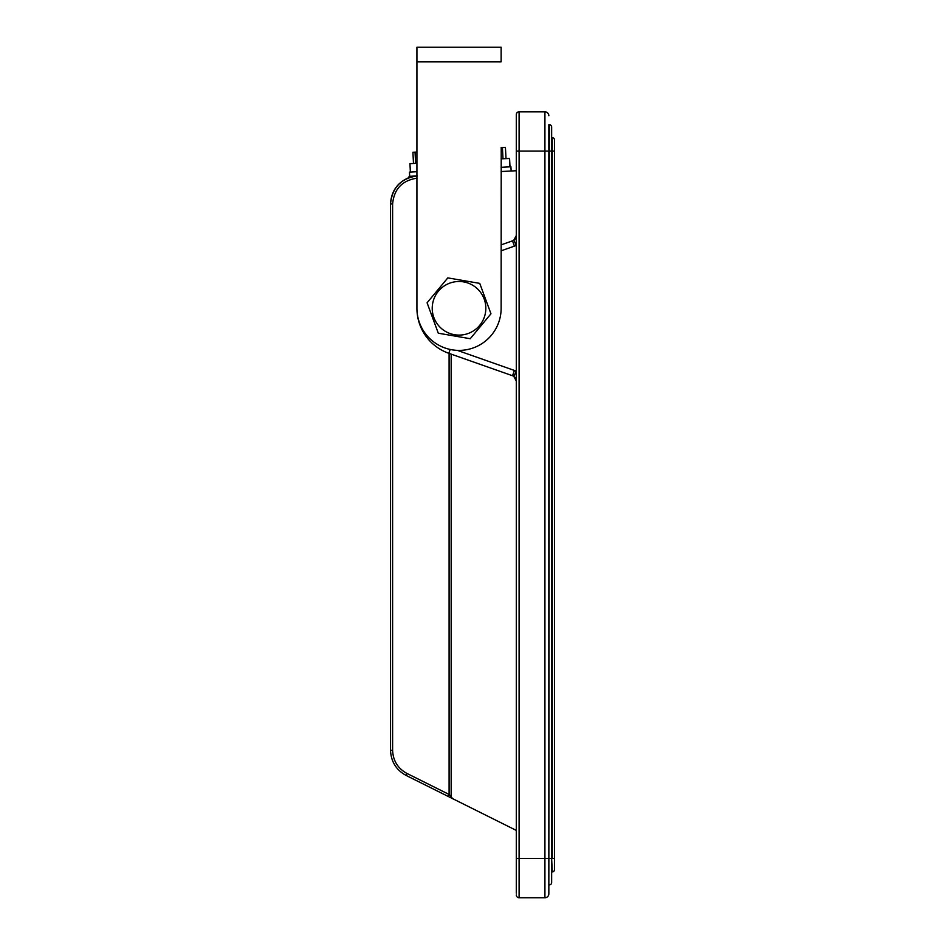 <?xml version="1.0" encoding="UTF-8"?>
<svg xmlns="http://www.w3.org/2000/svg" width="945" height="945" viewBox="0 0 945 945"><rect width="100%" height="100%" fill="white"/><g stroke="black" fill="none" stroke-linecap="round" stroke-linejoin="round"><path stroke-width="1.42" d="M417.182 175.924L413.048 176.148L417.182 175.924C400.975 178.345 392.116 187.689 390.533 203.955C391.23 191.315 397.408 182.515 409.067 177.565L409.067 176.361L413.048 176.148L409.067 176.349L416.922 175.935L409.067 176.349L409.067 177.565C397.408 182.515 391.23 191.315 390.533 203.955C391.23 191.315 397.408 182.515 409.067 177.565C397.408 182.515 391.23 191.315 390.533 203.955C391.23 191.315 397.408 182.515 409.067 177.565C397.408 182.515 391.23 191.315 390.533 203.955C391.23 191.315 397.408 182.515 409.067 177.565C397.408 182.515 391.23 191.315 390.533 203.955C392.116 187.689 400.975 178.345 417.135 175.924M548.844 124.716L548.844 884.839L549.411 124.716A2.244 2.244 0 0 1 551.656 126.973L551.656 882.595A2.244 2.244 0 0 1 549.411 884.839M516.289 893.202L516.289 114.617A2.811 2.811 0 0 1 519.1 111.805L544.922 111.805A3.934 3.934 0 0 1 548.844 115.739A3.934 3.934 0 0 0 544.922 111.805A3.934 3.934 0 0 1 548.844 115.739A3.934 3.934 0 0 0 544.922 111.805L544.922 151.105L519.1 151.105L519.1 858.45L544.922 858.45L544.922 151.105L552.223 151.105L552.223 137.627A2.244 2.244 0 0 1 554.467 139.884L554.467 869.683L554.467 858.45L552.223 858.45L552.223 151.105L554.467 151.105M554.467 869.683A2.244 2.244 0 0 1 552.223 871.928L551.656 858.45L548.844 858.45L548.844 893.816A3.934 3.934 0 0 1 544.922 897.75L519.1 897.75A2.811 2.811 0 0 1 516.289 894.939A2.811 2.811 0 0 0 519.1 897.75L519.1 858.45L516.289 858.45M516.289 170.738L501.133 171.529M512.757 240.762L515.096 239.014M416.674 175.959C409.421 176.337 409.421 176.337 416.674 175.959M409.894 177.282L409.067 176.361L409.067 177.565M392.612 750.306L390.533 750.306L390.533 203.955L392.612 203.955L392.612 750.306C393.037 760.69 397.81 768.391 406.905 773.423L449.099 794.461L448.273 796.481L406.078 775.432C396.191 769.974 391.006 761.599 390.533 750.306C391.006 761.599 396.191 769.974 406.078 775.432C396.191 769.974 391.006 761.599 390.533 750.306C391.006 761.599 396.191 769.974 406.078 775.432L452.407 798.537L406.078 775.432L452.407 798.537L448.273 796.481L452.407 798.537L448.273 796.481L452.407 798.537L448.273 796.481L452.407 798.537L448.273 796.481L452.407 798.537L448.273 796.481L452.407 798.537L448.273 796.481L452.407 798.537L451.167 796.529L451.167 354.139M516.289 830.407L452.407 798.537M515.096 377.575L513.82 376.393L516.289 381.036M451.167 749.243L451.167 779.235M417.076 178.168C402.216 180.4 394.053 189 392.612 203.955M501.133 244.861L512.533 240.845A5.611 5.611 0 0 0 513.82 240.195L516.289 245.275A11.222 11.222 0 0 1 514.399 246.137L501.133 250.815M457.356 350.371L514.399 370.452A11.222 11.222 0 0 1 516.289 371.314L513.82 376.393L515.332 377.906M514.399 370.452L512.533 375.744L448.792 353.3A47.722 47.722 0 0 1 416.922 308.294A42.1 42.1 0 0 0 459.022 350.394A42.1 42.1 0 0 0 501.133 308.294L501.216 147.633M516.289 235.553L513.82 240.195L515.332 238.683M512.533 375.744A5.611 5.611 0 0 1 513.82 376.393A5.611 5.611 0 0 0 512.533 375.744M519.1 111.805A2.811 2.811 0 0 0 516.289 114.617A2.811 2.811 0 0 1 519.1 111.805L519.1 151.105L516.289 151.105M451.167 796.529L449.099 794.461L449.099 353.406M551.656 137.627L552.223 137.627A2.244 2.244 0 0 1 554.467 139.884A2.244 2.244 0 0 0 552.223 137.627L551.656 137.627M549.411 124.716A2.244 2.244 0 0 1 551.656 126.973A2.244 2.244 0 0 0 549.411 124.716M416.922 47.25L501.133 47.25L501.133 61.85L416.922 61.85L416.922 47.25M416.922 61.85L416.922 308.294A47.722 47.722 0 0 0 448.792 353.3L450.151 349.449M449.761 283.146A26.803 26.803 0 0 1 484.171 299.022A26.803 26.803 0 0 1 468.295 333.443A26.803 26.803 0 0 1 433.885 317.567A26.803 26.803 0 0 1 449.761 283.146M470.232 338.712L490.963 313.787L479.753 283.382L447.812 277.889L427.081 302.802L438.291 333.207L470.232 338.712M511.15 170.998L510.926 166.792L501.133 167.312M415.623 163.355L415.044 152.145L412.906 152.263L413.497 163.473L416.922 163.296M501.133 158.878L509.568 158.441L510.016 166.84M503 158.784L502.421 147.574L505.421 147.408L506.012 158.618M502.421 147.574L501.133 147.633M415.044 152.145L416.922 152.05M413.497 163.473L409.941 163.662L410.378 172.073M509.922 166.852L509.485 158.441M416.922 171.718L409.457 172.12L409.681 176.325L416.922 175.935M544.922 897.75L544.922 858.45L548.844 858.45M512.533 240.845L514.399 246.137M406.905 773.423L406.078 775.432M552.223 871.928L551.656 858.45"/></g></svg>
